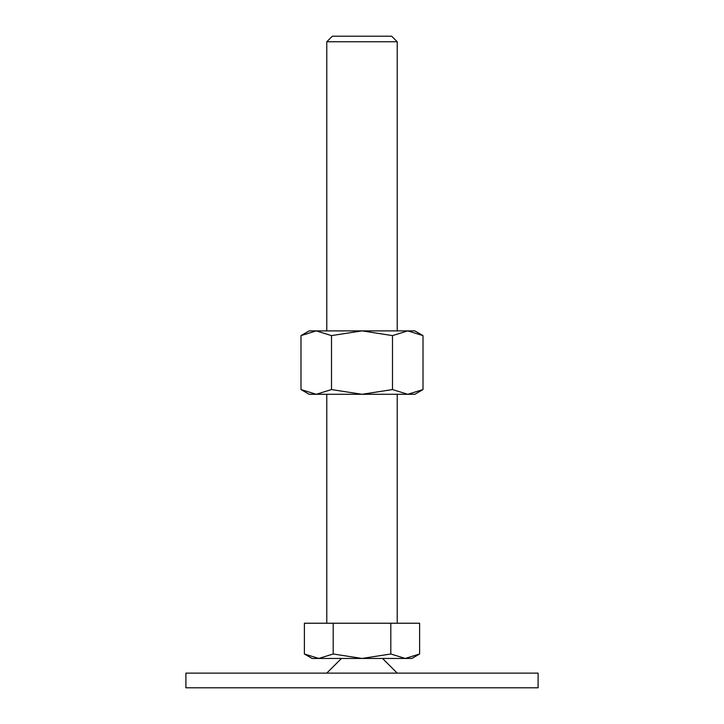 <?xml version="1.0" encoding="UTF-8"?>
<svg xmlns="http://www.w3.org/2000/svg" width="724" height="724" viewBox="0 0 724 724"><rect width="100%" height="100%" fill="white"/><g stroke="black" fill="none" stroke-linecap="round" stroke-linejoin="round"><path stroke-width="1.09" d="M538.104 687.8L538.104 673.121L185.896 673.121L185.896 687.8L538.104 687.8M341.457 658.451L326.777 673.121M397.223 673.121L382.543 658.451M304.388 653.989L312.098 658.451L411.902 658.451L419.612 653.989L405.214 658.451L390.806 653.989L362 658.451L333.194 653.989L318.786 658.451L304.388 653.989L304.388 623.228L333.194 623.228L333.194 653.989M326.777 330.886L326.777 41.757L332.343 36.2L391.666 36.2L397.223 41.757L397.223 330.886M326.777 41.757L397.223 41.757M326.777 623.228L326.777 394.29M397.223 394.29L397.223 623.228M390.806 653.989L390.806 623.228L419.612 623.228L419.612 653.989M390.806 623.228L333.194 623.228M423.006 335.61L414.834 330.886L407.757 330.886L423.006 335.61L423.006 389.566L407.757 394.29L392.498 389.566L362 394.29L414.834 394.29L423.006 389.566M309.166 330.886L300.994 335.61L316.243 330.886L362 330.886L392.498 335.61L407.757 330.886L362 330.886L331.502 335.61L316.243 330.886L309.166 330.886M300.994 389.566L309.166 394.29L362 394.29L331.502 389.566L316.243 394.29L300.994 389.566L300.994 335.61M331.502 389.566L331.502 335.61M392.498 389.566L392.498 335.61"/></g></svg>
